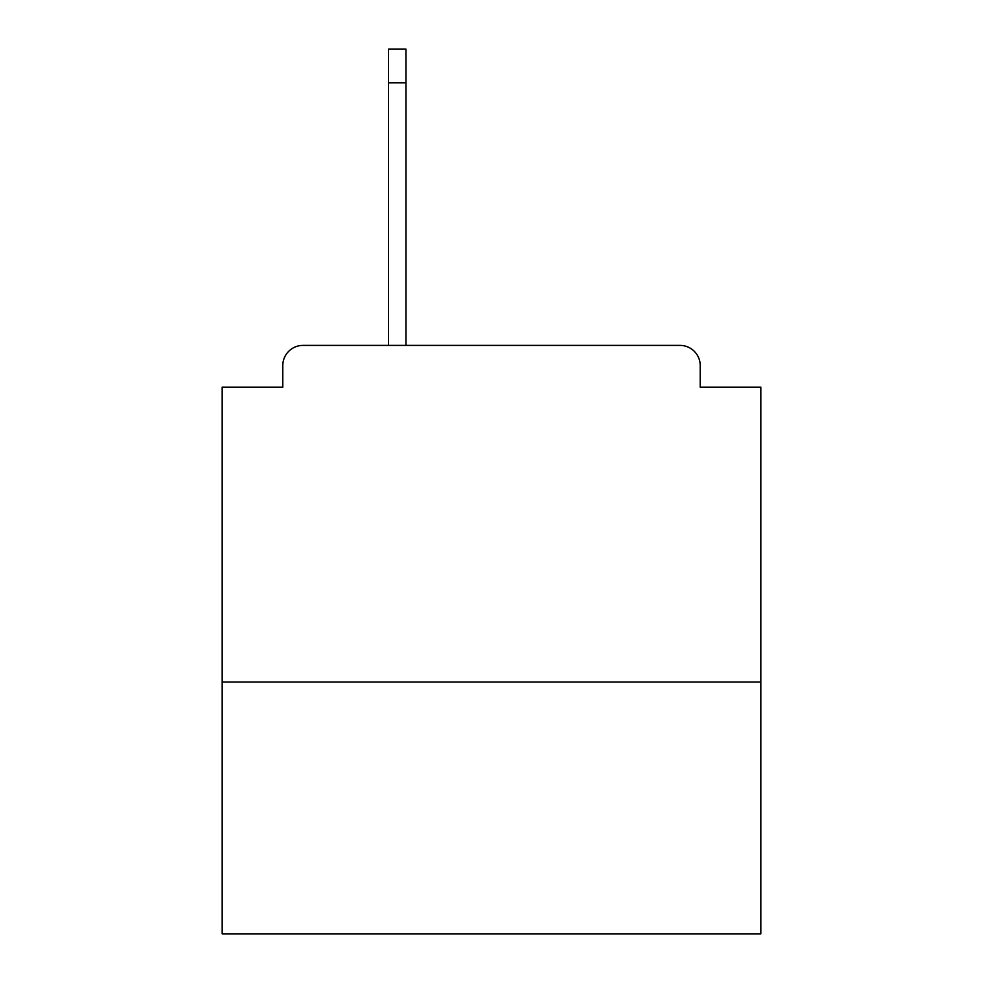 <?xml version="1.0" encoding="UTF-8"?>
<svg xmlns="http://www.w3.org/2000/svg" width="983" height="983" viewBox="0 0 983 983"><rect width="100%" height="100%" fill="white"/><g stroke="black" fill="none" stroke-linecap="round" stroke-linejoin="round"><path stroke-width="1.47" d="M760.817 682.042L760.817 387.142L700.215 387.142L700.215 365.59A20.201 20.201 0 0 0 680.015 345.402L302.985 345.402A20.201 20.201 0 0 0 282.785 365.59L282.785 387.142L222.183 387.142L222.183 933.85L760.817 933.85L760.817 682.042L222.183 682.042M282.785 365.59L282.785 387.142M680.015 345.402L596.534 345.402M386.466 345.402L302.985 345.402M700.215 387.142L700.215 365.59M405.991 82.818L388.482 82.818L388.482 49.15L405.991 49.15L405.991 345.402M388.482 82.818L388.482 345.402"/></g></svg>
